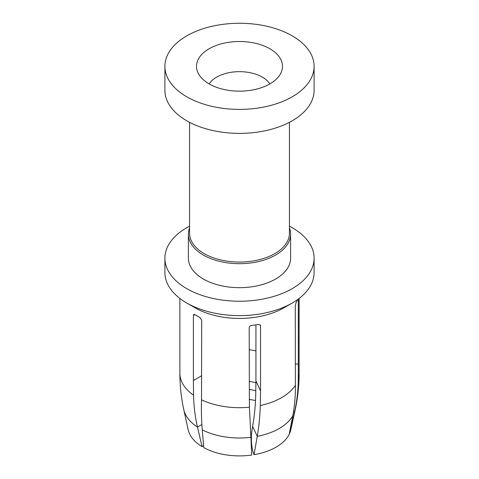 <?xml version="1.0" encoding="UTF-8"?>
<svg xmlns="http://www.w3.org/2000/svg" width="479" height="479" viewBox="0 0 479 479"><rect width="100%" height="100%" fill="white"/><g stroke="black" fill="none" stroke-linecap="round" stroke-linejoin="round"><path stroke-width="0.72" d="M255.936 380.991L255.708 395.642C255.397 405.737 254.493 415.221 253.002 424.083L251.571 432.866C251.074 438.578 251.421 444.5 252.613 450.625L254.026 454.697L257.259 436.339C258.941 426.735 259.959 416.467 260.301 405.527L260.528 390.888L255.936 380.991L255.936 324.828M298.327 299.04L298.285 379.003C298.225 390.074 296.968 401.103 294.519 412.078L289.771 433.1L289.442 432.998M260.301 405.527A59.618 34.422 0 0 0 295.369 385.284L295.286 305.8L296.076 302.602A59.618 34.422 0 0 0 297.537 299.614M295.369 385.284C295.501 395.947 294.633 406.132 292.777 415.832L289.16 434.411A51.744 29.872 0 0 1 254.026 454.697M260.528 390.888L260.528 325.87L260.39 325.235L258.307 324.403A59.618 34.422 0 0 1 251.499 325.457C250.098 325.726 249.325 326.45 249.182 327.624L249.421 407.21L251.75 455.05A51.744 29.872 0 0 1 224.932 454.691A51.744 29.872 0 0 1 203.755 447.626L202.24 429.837A56.157 32.422 0 0 0 223.687 436.692A56.157 32.422 0 0 0 250.757 437.345M201.701 375.704L193.396 380.5L193.396 315.481L193.839 314.434L194.923 314.601A59.618 34.422 0 0 0 199.911 317.475L201.701 320.277L201.515 399.803C201.228 410.533 201.473 420.544 202.24 429.837M193.396 380.5L193.552 395.205C193.785 406.234 195.091 416.862 197.48 427.088L202.09 446.668L203.569 445.482M293.471 411.916L294.519 412.078A56.157 32.422 0 0 0 295.22 409.623L290.837 429.753A51.744 29.872 180 0 1 289.771 433.1M189.57 226.172A74.598 43.068 0 0 0 164.902 258.169L164.902 272.557A74.598 43.068 0 0 0 186.75 303.009L195.061 307.805A62.851 36.284 0 0 0 221.807 316.966A62.851 36.284 0 0 0 283.939 307.805L292.25 303.009A74.598 43.068 0 0 0 314.098 272.557L314.098 258.169A74.598 43.068 0 0 0 289.43 226.172M186.75 303.009A74.598 43.068 0 0 0 218.496 313.883A74.598 43.068 0 0 0 292.25 303.009M202.09 446.668A51.744 29.872 180 0 1 188.163 429.753L183.78 409.623A56.157 32.422 0 0 0 197.48 427.088L201.863 424.562M164.902 258.169A74.598 43.068 0 0 0 218.496 299.495A74.598 43.068 0 0 0 314.098 258.169M189.57 227.902A51.103 29.5 0 0 0 188.397 234.189L188.397 258.169A51.103 29.5 0 0 0 225.112 286.478A51.103 29.5 0 0 0 290.603 258.169L290.603 234.189A51.103 29.5 0 0 0 289.43 227.902M188.397 234.189A51.103 29.5 0 0 0 225.112 262.498A51.103 29.5 0 0 0 290.603 234.189M289.43 122.313L289.43 233.231A49.93 28.824 180 0 1 225.441 260.887A49.93 28.824 180 0 1 189.57 233.231L189.57 122.313M164.902 66.336L164.902 90.309A74.598 43.068 0 0 0 218.496 131.641A74.598 43.068 0 0 0 314.098 90.309L314.098 66.336A74.598 43.068 0 0 0 260.504 25.004A74.598 43.068 0 0 0 164.902 66.336A74.598 43.068 0 0 0 218.496 107.661A74.598 43.068 0 0 0 314.098 66.336M227.393 90.154A42.996 24.824 0 0 0 281.047 72.718A42.996 24.824 0 0 0 251.607 42.511A42.996 24.824 0 0 0 209.485 48.559A42.996 24.824 0 0 0 197.953 72.718A42.996 24.824 0 0 0 227.393 90.154M269.845 83.915A32.309 18.651 0 0 0 248.595 72.413A32.309 18.651 0 0 0 209.155 83.915M255.936 350.957A41.996 24.249 0 0 0 251.325 350.005A41.996 24.249 0 0 0 249.182 349.676M298.327 364.268L295.286 363.795M292.777 415.832A56.157 32.422 0 0 1 257.259 436.339L252.619 426.334M260.528 325.87L260.007 324.744M255.936 382.787A38.805 22.405 0 0 0 250.427 381.583A38.805 22.405 0 0 0 249.182 381.386M298.285 379.003A59.618 34.422 0 0 0 299.118 373.273C299.112 385.571 297.812 397.69 295.22 409.623M201.515 399.803A59.618 34.422 0 0 0 222.717 406.3A59.618 34.422 0 0 0 249.421 407.21M193.396 315.481L194.923 314.601M255.834 390.828A37.272 21.519 0 0 0 249.996 389.523A37.272 21.519 0 0 0 249.182 389.391M179.882 298.441L179.882 373.273A59.618 34.422 0 0 0 193.552 395.205M299.118 373.273L299.118 298.441M179.882 373.273C179.888 385.571 181.188 397.69 183.78 409.623M249.236 399.378L255.517 400.486"/></g></svg>
